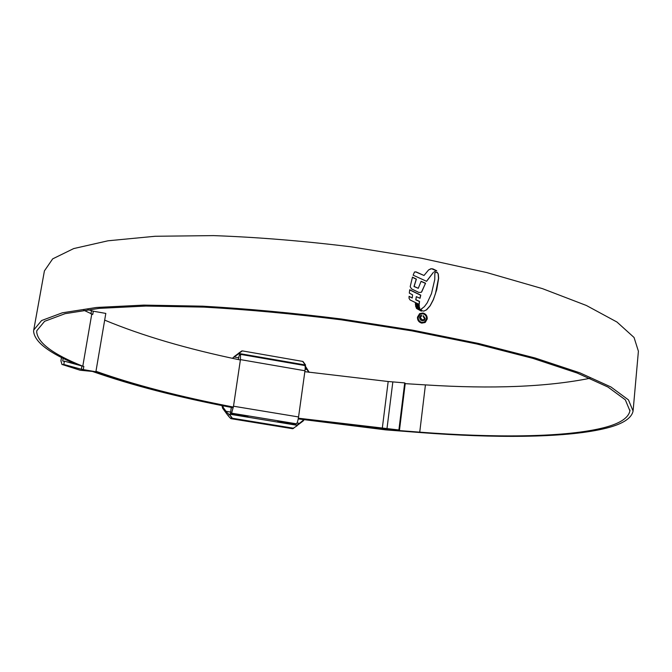 <?xml version="1.0" encoding="UTF-8"?>
<svg xmlns="http://www.w3.org/2000/svg" width="672" height="672" viewBox="0 0 672 672"><rect width="100%" height="100%" fill="white"/><g stroke="black" fill="none" stroke-linecap="round" stroke-linejoin="round"><path stroke-width="1.01" d="M82.656 366.156C52.962 354.228 37.64 342.796 36.691 331.842L36.826 330.683L44.612 321.308L65.15 313.656L99.028 308.381L145.866 306.054L204.028 307.112C247.582 309.565 293.353 313.807 341.351 319.83L411.692 330.834L476.885 344.005L532.955 358.386L577.13 373.019L607.984 387.055L625.33 399.823L629.916 410.869C628.278 418.555 618.416 424.444 600.331 428.534C561.296 437.489 492.786 437.774 419.74 432.155L385.182 429.492L298.292 418.58M233.377 407.056C179.76 396.74 133.955 384.821 95.962 371.288M240.383 359.999C187.253 348.97 142.01 335.681 104.672 320.124M87.83 309.632L93.316 311.212L92.761 314.437L83.706 310.195M77.045 364.636C49.048 353.052 34.566 341.939 33.6 331.304L33.734 330.011L41.597 320.544L62.328 312.808L96.541 307.465L143.85 305.105L202.633 306.172C246.658 308.65 292.942 312.925 341.477 319.015L412.6 330.154L478.506 343.468L535.172 358.016L579.802 372.809L610.957 386.988L628.454 399.89L633.083 411.046C631.411 418.858 621.348 424.838 602.893 428.98C563.304 437.976 494.138 438.236 420.47 432.566L385.61 429.87L298.225 418.908M33.734 330.011L44.411 270.9L52.676 258.871L73.685 248.581L107.99 240.794L155.182 236.267L213.62 235.612C257.3 237.191 303.156 240.929 351.17 246.834L421.47 258.233L486.528 272.504L542.413 288.624L586.362 305.474L616.963 322.031L634.049 337.478L638.4 351.204L633.158 410.214M434.843 272.706L436.985 272.362L438.278 273.966L437.128 272.261L434.843 272.706L434.767 279.518L431.466 293.647L427.174 302.896L424.351 306.692L420.756 309.448M438.278 273.966L438.648 278.258L436.733 289.699L433.381 299.712L430.206 305.735L426.72 309.708L423.856 311.111L421.974 310.758L420.748 309.431L421.991 308.734M419.857 309.036L416.069 307.432L416.598 308.515L421.352 311.144L419.857 309.036L420.664 310.548M419.689 308.297L415.624 306.432L415.598 305.449L419.479 307.23L419.689 308.297M419.269 306.306L415.405 304.525L415.405 303.5L419.236 305.214L419.269 306.306M412.566 294.84L409.315 293.11L409.702 289.758L420.781 295.126L420.042 298.309L416.312 296.646L415.901 299.762L419.53 301.384L419.202 304.399L410.029 299.93L409.013 298.217L409.088 296.327L412.247 298.007L412.566 294.84M410.189 286.65L412.474 277.124L416.388 279.132L414.12 286.423L418.278 288.313L421.1 281.282L425.578 283.248L421.336 292.337L418.824 292.421L411.508 288.884L410.189 286.65M414.431 272.059L415.892 271.984L424.007 275.486L416.035 271.883L414.498 272L413.129 275.159L426.586 281.324L433.373 272.412M424.007 275.486L428.593 269.942L430.802 268.775L432.818 268.859L436.75 270.774L434.213 271.706M422.982 313.009L419.622 313.648L417.463 317.15C417.371 320.258 418.799 322.249 421.747 323.114L424.998 322.543L427.241 318.973C427.333 315.874 425.914 313.891 422.982 313.009L422.839 313.102C425.771 313.967 427.19 315.958 427.098 319.057L427.241 318.973M233.31 407.4C179.71 397.127 133.72 385.241 95.332 371.734M232.058 407.568C178.038 397.202 131.628 385.207 92.837 371.582M71.652 363.149L70.417 361.746M232.445 407.282C179.088 397.026 133.291 385.165 95.054 371.717M76.348 364.442L73.592 363.686M74.096 363.376L74.794 363.787M590.033 378.277C546.899 386.929 492.038 389.13 425.426 384.896L405.216 383.645M404.704 382.897L398.891 429.979L399.454 430.374L405.25 383.368L404.704 382.897L388.181 381.511L304.844 371.675M398.891 429.979L298.36 418.202M399.454 430.374L298.301 418.53M427.098 319.057L425.418 322.224M419.555 313.69L422.839 313.102M420.034 314.286L418.043 317.377C417.959 320.023 419.177 321.72 421.697 322.468L424.452 321.997L421.84 322.384C419.32 321.636 418.102 319.939 418.177 317.293L420.034 314.286L422.89 313.74C425.401 314.488 426.611 316.184 426.527 318.839L424.595 321.905M426.518 281.291L433.238 272.521M428.736 269.842L431.567 268.716L436.38 270.757M421.033 281.417L425.443 283.349L421.84 291.623M412.432 277.276L416.254 279.233L413.986 286.524L418.278 288.313M409.08 296.486L412.247 298.007M416.312 296.646L415.766 299.855L419.387 301.476L419.076 304.349M409.676 289.918L420.638 295.218L419.933 298.267M415.397 303.652L419.101 305.298L419.118 306.239M415.598 305.6L419.336 307.314L419.513 308.221M416.136 307.616L419.714 309.12M426.191 310.103L430.063 305.827L433.238 299.804L435.481 293.63L438.505 278.359L438.136 274.067M421.714 315.386L420.487 315.655L419.504 317.47L420.353 319.872L422.108 320.687L424.124 320.435L425.233 318.545L423.268 315.68L423.167 316.529L424.511 318.461L423.788 319.67L422.234 319.838L420.344 317.596L421.579 315.479L421.478 316.252M423.251 315.806L425.233 318.545M420.941 316.453L420.21 317.68L422.092 319.931L423.788 319.67M248.027 416.9L230.429 414.019L231.168 408.232L232.487 407.24M230.429 414.019L231.596 413.171L233.503 406.216L240.433 359.612L240.5 354.371L239.131 355.622L238.686 357.781L234.15 356.992L232.336 358.285M277.57 421.73L294.899 424.57L296.419 423.797C297.251 423.024 297.956 420.739 298.561 416.951L304.97 370.759C305.357 367.592 305.281 365.854 304.727 365.526L240.5 354.371M229.312 414.683L225.733 411.508L223.037 407.82L222.592 408.164L227.035 414.246C229.177 417.094 230.555 418.538 231.176 418.572L231.823 418.118L229.421 414.229L232.361 418.253L293.345 428.198L297.1 425.754M297.209 425.317L229.639 414.179L228.992 414.918M238.417 359.587L238.686 357.781M232.361 418.253L230.891 418.53M222.398 405.67L222.592 408.164L227.027 414.246C232.705 421.201 230.437 417.724 231.252 418.715L292.664 428.719L293.345 428.198M241.819 350.927L238.434 353.354L242.374 350.893L302.921 361.452L305.575 365.03L303.03 361.536M238.409 353.38L305.575 365.03M238.644 353.816L234.15 356.992L238.073 353.707M308.918 372.288L305.206 367.08M296.848 425.174L299.494 423.352L297.251 425.426L303.139 420.991L299.611 423.62M225.733 411.508L229.127 414.439M305.138 369.272L307.112 369.457L309.204 372.338L305.071 365.669M81.388 369.264L63.806 364.468L62.437 364.585L80.17 370.238L95.886 371.767L81.388 369.264L81.959 365.988L64.386 361.158L63.806 364.468M93.316 311.212L105.815 313.421L95.886 371.767M82.79 366.19L91.736 314.252M80.17 370.238L62.437 364.585M61.505 357.479L60.925 360.814L62 364.543M64.386 361.158L63.496 361.234M63.176 358.319L62.706 360.982M92.761 314.437L91.61 314.194M81.959 365.988L83.824 366.391L83.261 369.659M385.241 429.03L385.182 429.492M386.106 429.114L386.047 429.568M425.426 384.896L419.74 432.155M388.181 381.511L382.276 428.408M392.834 381.906L386.954 428.854M231.596 413.171L296.419 423.797M233.503 406.216L298.561 416.951M240.433 359.612L304.97 370.759M222.81 405.754L223.322 407.61L226.019 411.306L230.605 412.054M297.032 422.948L299.494 423.352L303.82 419.74M231.176 418.572L292.74 428.694L293.723 428.257M305.533 365.341L302.652 361.393M242.374 350.893L238.451 353.69M233.932 356.798L238.098 353.69L240.248 354.53M304.962 365.728L307.104 369.457M223.322 407.61L222.474 405.686M304.072 419.782L303.139 420.991L304.072 419.782M305.029 365.694L305.525 365.341M222.046 405.955L222.592 408.164M90.938 313.866L91.476 310.775M629.992 410.054L629.916 410.869M293.756 428.24L292.664 428.719"/></g></svg>
